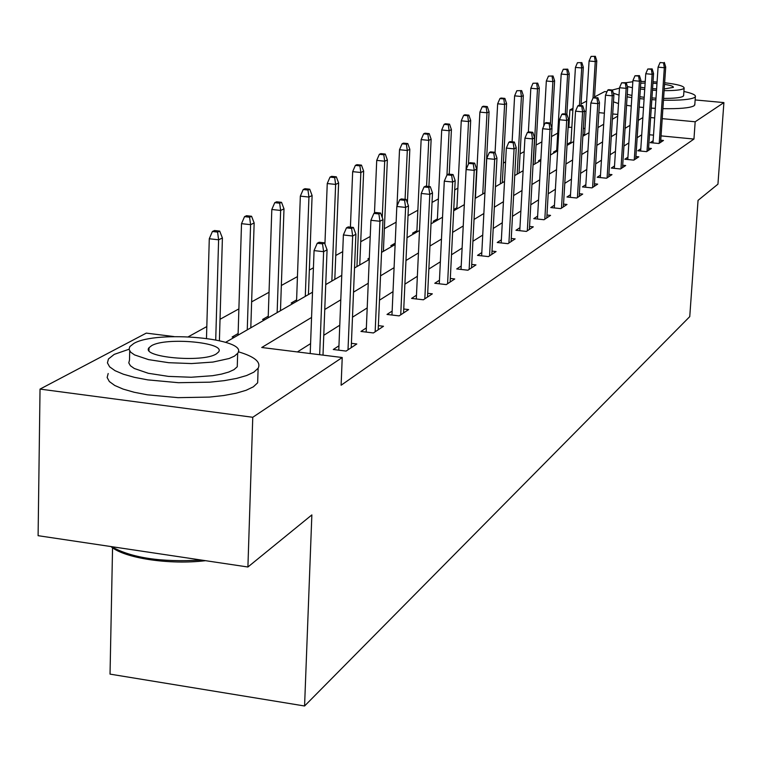 <?xml version="1.0" encoding="UTF-8"?>
<svg xmlns="http://www.w3.org/2000/svg" width="762" height="762" viewBox="0 0 762 762"><rect width="100%" height="100%" fill="white"/><g stroke="black" fill="none" stroke-linecap="round" stroke-linejoin="round"><path stroke-width="1.14" d="M112.557 547.773L110.033 674.122L304.571 705.993L689.753 316.63L698.049 200.368L717.947 184.166L723.9 102.594L695.173 121.777L662.207 118.653M304.571 705.993L311.858 514.912L247.907 567.004L38.1 535.686L40.034 389.096L146.275 333.118L174.041 336.575M571.852 127.264L568.1 127.406M557.736 133.121L551.507 136.55M541.868 141.865L536.077 145.056M524.18 151.619L520.094 153.867M505.577 161.868L503.377 163.087M457.895 188.157L454.714 189.909M438.369 198.92L432.035 202.416M417.862 210.226L408.022 215.656M396.116 222.218L384.362 228.695M370.227 236.487L360.731 241.725M342.719 251.65L335.756 255.489M313.42 267.795L309.343 270.053M297.447 276.606L281.349 285.483M269.043 292.265L251.631 301.866M238.887 308.886L220.028 319.288M206.816 326.565L188.395 336.728M568.881 126.978L569.9 109.909L572.986 108.28M581.082 104.013L586.645 101.079M594.56 96.917L604.695 91.573L606.981 91.783M584.968 128.53L583.33 128.368M234.42 337.261L232.143 336.985L238.125 333.537M264.766 319.764L262.547 319.488L268.234 316.211M293.341 303.276L291.179 303.019L296.608 299.895M369.275 259.042L367.903 258.88L369.313 258.07M392.763 245.926L390.811 245.707L395.183 243.192M414.461 233.401L412.556 233.191L416.909 230.686M435.092 221.504L433.226 221.304L437.407 218.894M454.724 210.188L453.714 210.074M456.914 207.674L453.742 209.502M540.163 160.896L538.524 160.725L540.868 159.382M555.088 152.286L553.479 152.124L556.727 150.257M569.404 144.028L567.814 143.875L570.967 142.065M584.625 134.207L582.911 135.188M311.563 317.449L261.747 347.501L342.233 357.521L341.109 385.229L693.953 139.055L661.045 135.884M653.52 135.15L649.491 134.76M641.728 134.826L637.156 137.712M628.86 142.932L623.935 146.047M615.448 151.4L610.124 154.753M601.428 160.23L595.693 163.849M586.778 169.469L580.587 173.374M571.452 179.137L564.775 183.347M555.393 189.262L548.183 193.805M538.553 199.882L530.771 204.787M520.875 211.026L512.474 216.322M502.291 222.742L493.214 228.467M482.727 235.077L472.916 241.268M462.115 248.079L451.495 254.775M440.36 261.795L428.854 269.043M417.357 276.292L404.889 284.159M393.011 291.646L379.476 300.18M367.198 307.924L352.492 317.202M339.776 325.212L323.764 335.309M310.582 343.624L297.39 351.939M338.947 345.805L333.28 349.501L346.091 351.082L356.797 343.976L351.415 343.319M366.351 327.917L360.959 331.441L373.409 332.956L383.486 326.269L378.371 325.65M392.144 311.087L387.01 314.439L399.126 315.887L408.623 309.582L403.755 309.01M416.481 295.208L411.575 298.409L423.377 299.79L432.34 293.846L427.692 293.303M439.464 280.206L434.769 283.273L446.275 284.597L454.752 278.968L450.313 278.463M461.21 266.014L456.714 268.948L467.935 270.215L475.964 264.9L471.716 264.414M481.813 252.565L477.507 255.375L488.461 256.603L496.072 251.555L492.004 251.098M501.367 239.811L497.234 242.506L507.93 243.678L515.15 238.887L511.254 238.458M519.941 227.686L515.969 230.276L526.418 231.41L533.295 226.847L529.552 226.447M537.62 216.141L533.8 218.637L544.011 219.732L550.555 215.389L546.954 215.008M554.46 205.159L550.774 207.559L560.765 208.617L567.004 204.473L563.537 204.111M570.519 194.681L566.966 196.996L576.739 198.015L582.692 194.062L579.358 193.719M585.845 184.671L582.425 186.909L591.988 187.89L597.675 184.118L594.455 183.794M600.494 175.108L597.189 177.27L606.562 178.222L611.991 174.622L608.886 174.308M614.515 165.964L611.314 168.05L620.497 168.974L625.697 165.525L622.697 165.221M627.936 157.201L624.84 159.229L633.841 160.125L638.823 156.81L635.918 156.524M640.804 148.809L637.804 150.762L646.624 151.638L651.405 148.466L648.595 148.19M653.139 140.751L650.234 142.656L658.892 143.494L663.473 140.456L660.749 140.189M247.907 567.004L252.765 417.281L40.034 389.096M695.144 99.936L723.9 102.594M693.953 139.055L695.173 121.777M342.233 357.521L252.765 417.281M642.861 117.605L638.289 120.358M630.003 125.359L625.069 128.33M616.591 133.455L611.267 136.665M602.58 141.903L596.837 145.361M587.931 150.743L581.739 154.476M572.595 159.991L565.918 164.011M556.536 169.678L549.335 174.022M539.696 179.832L531.924 184.528M522.018 190.5L513.617 195.567M503.425 201.711L494.348 207.188M483.86 213.512L474.04 219.437M463.239 225.962L452.609 232.372M441.465 239.087L429.949 246.031M418.452 252.974L405.975 260.499M394.087 267.672L380.533 275.844M368.246 283.254L353.52 292.141M340.785 299.818L324.764 309.486M654.672 117.939L650.634 117.558M617.801 114.443L612.705 113.967M604.371 113.176L598.865 112.652M586.016 111.433L584.368 111.281M572.872 110.185L569.9 109.909M225.657 342.319L312.506 292.217M325.726 284.597L341.767 275.339M354.511 267.986L369.256 259.49M381.552 252.384L395.116 244.564M407.013 237.706L419.5 230.495M431.016 223.857L442.532 217.218M453.685 210.788L464.315 204.654L468.525 121.529L461.258 120.825L456.848 208.959M475.126 198.415L484.946 192.748M495.443 186.7L504.52 181.461M514.712 175.574L523.113 170.726M533.019 165.021L540.801 160.525M550.44 154.972L557.651 150.809M567.033 145.399L573.71 141.551M582.844 136.274L589.036 132.702M597.941 127.568L603.685 124.254M612.372 119.243L617.687 116.176M322.536 243.859L324.46 242.84L319.164 242.249L317.23 243.259L322.536 243.859L323.621 251.679L327.069 249.822L323.002 355.13M319.669 354.711L323.621 251.679L314.068 250.603L310.21 353.539M317.23 243.259L314.068 250.603M327.069 249.822L324.46 242.84M219.694 231.096L214.522 230.515L212.398 231.496L217.589 232.077L219.694 231.096L222.409 238.011L218.608 239.801L209.283 238.754L206.483 338.29M217.589 232.077L218.608 239.801L215.722 339.823M222.409 238.011L219.408 340.614M209.283 238.754L212.398 231.496M205.55 560.68C169.564 565.099 124.254 558.222 110.938 546.554M111.414 546.63C131.626 557.955 161.544 562.423 201.178 560.032M129.054 349.244L114.224 354.378L108.461 358.959L107.423 362.864L109.623 366.827L115.014 370.675L123.415 374.237L134.474 377.352L147.742 379.876L178.422 382.695L209.931 382.172L224.19 380.657L236.591 378.409L246.612 375.533L253.832 372.17L258.137 368.237C261.242 362.121 254.622 356.635 238.296 351.768M108.185 373.513L107.147 377.495L109.337 381.533L114.719 385.458L123.101 389.087L134.16 392.259L147.399 394.821L178.041 397.659L209.502 397.078L223.752 395.526L236.134 393.221L246.136 390.277L253.355 386.82L257.651 382.81L257.842 377.142M237.382 362.674L237.258 366.751L234.02 369.637L228.743 372.056L221.485 374.104L212.541 375.704L191.195 377.247L168.421 376.39L148.285 373.285L134.303 368.494L130.397 365.731L128.788 362.883L129.511 360.064L129.702 350.996M133.788 343.481L129.797 346.643L129.073 349.406L130.693 352.206L134.588 354.921L148.59 359.635L168.764 362.702L191.557 363.56L212.931 362.064L229.152 358.511L234.429 356.149L237.668 353.311C249.574 338.566 156.477 329.889 133.788 343.481M216.37 353.873L218.542 352.006C226.438 342.5 165.897 336.871 151.514 345.71L149.038 347.71C140.351 357.245 202.892 363.017 216.37 353.873M619.477 88.182L612.315 90.011M613.353 93.174L619.03 95.145M627.107 96.85L631.803 97.603M639.718 98.603L644.09 99.041M651.824 99.651L655.882 99.889M663.464 100.184C680.056 100.489 690.439 99.584 694.592 97.469L695.373 96.707C695.963 94.993 692.144 93.25 683.905 91.478M613.477 101.851L618.496 103.546M626.564 105.28L631.26 106.042M639.166 107.051L643.528 107.499M651.262 108.109L655.31 108.347M662.892 108.642C679.475 108.937 689.848 107.994 694.001 105.832L694.83 104.327M683.638 95.326L683.009 96.403C680.39 97.765 673.913 98.431 663.588 98.393M655.996 98.165L651.948 97.936M644.204 97.269L639.842 96.755M631.946 95.469L627.269 94.326M627.393 86.497L632.441 87.735M640.347 89.002L644.709 89.516M652.462 90.173L656.52 90.411M664.112 90.63C674.437 90.688 680.923 90.04 683.543 88.706L684.133 88.154C684.247 86.144 677.751 84.344 664.645 82.744M664.226 88.944L673.37 87.373C673.618 86.344 670.674 85.344 664.531 84.372M656.977 83.515L652.92 83.239M645.138 83.058L640.728 83.21M640.471 87.182L644.823 87.878M652.558 88.649L656.615 88.868M657.082 82.039L653.024 81.772M645.243 81.477L640.842 81.448M632.831 81.744L626.193 82.667M351.606 228.429L353.406 227.476L348.263 226.905L346.453 227.857L351.606 228.429L352.663 236.001L355.902 234.248L351.234 347.672M348.015 349.806L352.663 236.001L343.386 234.963L338.776 350.177M346.453 227.857L343.386 234.963M355.902 234.248L353.406 227.476M378.905 213.941L380.6 213.036L375.59 212.503L373.885 213.398L378.905 213.941L379.943 221.266L382.981 219.627L378.19 329.784M375.161 331.784L379.943 221.266L370.913 220.285L366.179 332.07M373.885 213.398L370.913 220.285M382.981 219.627L380.6 213.036M251.574 216.265L246.536 215.713L244.545 216.637L249.584 217.189L251.574 216.265L254.156 222.98L250.593 224.666L241.516 223.666L238.077 335.156M249.584 217.189L250.593 224.666L247.259 329.86M254.156 222.98L250.803 327.812M241.516 223.666L244.545 216.637M281.53 202.33L276.635 201.797L274.758 202.663L279.664 203.197L281.53 202.33L283.997 208.855L280.645 210.445L271.815 209.483L268.186 317.783M279.664 203.197L280.645 210.445L277.139 312.62M283.997 208.855L280.473 310.696M271.815 209.483L274.758 202.663M404.584 200.301L406.184 199.463L401.307 198.939L399.707 199.787L404.584 200.301L405.603 207.416L408.47 205.873L403.574 312.934M400.726 314.83L405.603 207.416L396.821 206.473L391.973 315.03M399.707 199.787L396.821 206.473M408.47 205.873L406.184 199.463M428.796 187.452L430.301 186.661L425.548 186.157L424.043 186.957L428.796 187.452L429.787 194.358L432.492 192.9L427.52 297.047M424.825 298.828L429.787 194.358L421.234 193.453L416.3 298.961M424.043 186.957L421.234 193.453M432.492 192.9L430.301 186.661M451.647 175.327L453.066 174.565L448.447 174.088L447.018 174.85L451.647 175.327L452.628 182.023L455.181 180.651L450.142 282.035M447.589 283.721L452.628 182.023L444.294 181.165L439.283 283.788M447.018 174.85L444.294 181.165M455.181 180.651L453.066 174.565M309.734 189.205L304.962 188.7L303.2 189.519L307.972 190.024L309.734 189.205L312.106 195.558L308.943 197.053L300.342 196.129L296.551 301.428M307.972 190.024L308.943 197.053L305.286 296.38M312.106 195.558L308.429 294.57M300.342 196.129L303.2 189.519M336.337 176.822L331.689 176.336L330.022 177.108L334.68 177.603L336.337 176.822L338.614 183.013L335.632 184.423L327.25 183.537L324.926 244.097M334.68 177.603L335.632 184.423L331.851 281.064M338.614 183.013L334.813 279.349M327.25 183.537L330.022 177.108M361.474 165.135L356.94 164.668L355.368 165.392L359.902 165.859L361.474 165.135L363.665 171.164L360.845 172.498L352.673 171.65L350.415 227.143M359.902 165.859L360.845 172.498L356.949 266.586M363.665 171.164L359.759 264.957M352.673 171.65L355.368 165.392M473.259 163.849L474.612 163.135L470.097 162.677L468.744 163.392L473.259 163.849L474.221 170.364L476.641 169.059L471.545 267.824M469.135 269.424L474.221 170.364L466.087 169.535L461.029 269.434M468.744 163.392L466.087 169.535M476.641 169.059L474.612 163.135M385.267 154.067L380.838 153.61L379.352 154.305L383.781 154.753L385.267 154.067L387.363 159.944L384.696 161.201L376.723 160.391L374.475 213.084M383.781 154.753L384.696 161.201L382.248 217.599M387.363 159.944L383.381 251.336M376.723 160.391L379.352 154.305M493.738 152.981L495.005 152.305L490.604 151.867L489.328 152.543L493.738 152.981L494.671 159.325L496.967 158.086L491.833 254.365M489.547 255.88L494.671 159.325L486.737 158.525L481.641 255.842M489.328 152.543L486.737 158.525M496.967 158.086L495.005 152.305M407.803 143.57L403.489 143.142L402.069 143.799L406.394 144.228L407.803 143.57L409.832 149.314L407.299 150.505L399.517 149.723L397.002 206.054M406.394 144.228L407.299 150.505L405.079 199.339M409.832 149.314L407.394 202.854M399.517 149.723L402.069 143.799M513.15 142.675L514.36 142.037L510.064 141.608L508.845 142.256L513.15 142.675L514.074 148.857L516.245 147.676L511.083 241.583M508.911 243.03L514.074 148.857L506.33 148.085L501.196 242.945M508.845 142.256L506.33 148.085M516.245 147.676L514.36 142.037M429.197 133.617L424.986 133.207L423.643 133.826L427.863 134.245L429.197 133.617L431.149 139.217L428.749 140.36L421.148 139.598L416.843 232.029M427.863 134.245L428.749 140.36L426.577 186.271M431.149 139.217L428.911 186.509M421.148 139.598L423.643 133.826M531.59 132.893L532.743 132.283L528.542 131.874L527.39 132.483L531.59 132.893L532.495 138.903L534.562 137.789L529.38 229.448M527.314 230.81L532.495 138.903L524.932 138.16L519.779 230.686M527.39 132.483L524.932 138.16M534.562 137.789L532.743 132.283M449.532 124.158L445.408 123.758L444.132 124.349L448.256 124.749L449.532 124.158L451.418 129.626L449.132 130.712L441.703 129.978L437.34 220.208M448.256 124.749L449.132 130.712L446.961 174.974M451.418 129.626L449.228 174.174M441.703 129.978L444.132 124.349M549.126 123.577L550.221 122.996L546.125 122.606L545.021 123.187L549.126 123.577L550.021 129.445L551.983 128.387L546.792 217.894M544.82 219.199L550.021 129.445L542.62 128.73L537.458 219.027M545.021 123.187L542.62 128.73M551.983 128.387L550.221 122.996M468.878 115.157L464.849 114.767L463.629 115.338L467.668 115.719L468.878 115.157L470.697 120.501L468.487 163.992M470.697 120.501L468.525 121.529L467.668 115.719M461.258 120.825L463.629 115.338M565.823 114.719L566.871 114.167L562.861 113.786L561.813 114.338L565.823 114.719L566.699 120.444L568.576 119.424L563.375 206.883M561.499 208.131L566.699 120.444L559.47 119.748L554.298 207.931M561.813 114.338L559.47 119.748M568.576 119.424L566.871 114.167L569.262 73.857L567.604 74.647L565.271 114.014M487.309 106.585L483.365 106.213L482.203 106.747L486.156 107.118L487.309 106.585L489.071 111.814L486.994 112.795L479.889 112.109L475.44 198.234M486.156 107.118L486.994 112.795L482.756 194.015M489.071 111.814L484.822 192.824M479.889 112.109L482.203 106.747M581.749 106.27L582.74 105.737L578.815 105.366L577.815 105.899L581.749 106.27L582.606 111.852L584.387 110.89L579.187 196.386M577.406 197.577L582.606 111.852L575.529 111.185L570.357 197.348M577.815 105.899L575.529 111.185M584.387 110.89L582.74 105.737M504.882 98.403L501.025 98.041L499.92 98.555L503.777 98.917L504.882 98.403L506.587 103.518L504.606 104.451L497.653 103.794L495.071 152.486M503.777 98.917L504.606 104.451L500.339 183.871M506.587 103.518L502.32 182.728M497.653 103.794L499.92 98.555M596.932 98.203L597.884 97.698L593.093 97.841L596.932 98.203L597.779 103.661L599.484 102.737L594.293 186.366M592.588 187.5L597.779 103.661L590.855 103.013L585.692 187.242M593.093 97.841L590.855 103.013M599.484 102.737L597.884 97.698M521.665 90.602L516.827 90.735L521.665 90.602L523.323 95.602L521.427 96.498L514.617 95.86L512.112 141.818M520.617 91.088L521.427 96.498L517.141 174.174M523.323 95.602L519.027 173.088M514.617 95.86L516.827 90.735M611.448 90.497L612.362 90.021L608.6 89.668L607.685 90.154L611.448 90.497L612.277 95.831L613.905 94.955L608.733 176.784M607.095 177.87L612.277 95.831L605.495 95.202L600.342 177.594M607.685 90.154L605.495 95.202M613.905 94.955L612.362 90.021M537.705 83.134L532.99 83.258L537.705 83.134L539.306 88.03L537.496 88.887L530.828 88.268L528.38 131.95M536.696 83.601L537.496 88.887L533.2 164.916M539.306 88.03L535.01 163.868M530.828 88.268L532.99 83.258M625.326 83.134L626.202 82.667L621.64 82.791L625.326 83.134L626.145 88.344L627.707 87.506L622.544 167.621M620.973 168.659L626.145 88.344L619.506 87.735L614.362 168.354M621.64 82.791L619.506 87.735M627.707 87.506L626.202 82.667M553.05 75.99L548.459 76.114L553.05 75.99L554.612 80.791L552.879 81.61L546.335 81.01L543.754 126.111M552.088 76.438L552.879 81.61L550.44 123.673M554.612 80.791L551.869 128.035M546.335 81.01L548.459 76.114M638.613 76.076L639.451 75.638L635.003 75.752L638.613 76.076L639.423 81.182L640.909 80.372L635.765 158.839M634.27 159.839L639.423 81.182L632.908 80.581L627.783 159.515M635.003 75.752L632.908 80.581M640.909 80.372L639.451 75.638M566.823 69.59L567.747 69.151L563.27 69.266L566.823 69.59L567.604 74.647L561.194 74.057L556.66 151.381M567.747 69.151L569.262 73.857M561.194 74.057L563.27 69.266M651.348 69.323L652.148 68.894L647.805 68.999L651.348 69.323L652.139 74.314L653.567 73.543L648.443 150.428M647.005 151.381L652.139 74.314L645.757 73.733L640.652 151.047M647.805 68.999L645.757 73.733M653.567 73.543L652.148 68.894M581.835 62.598L577.463 62.703L581.835 62.598L583.311 67.208L581.711 67.961L575.434 67.399L570.9 143.17M580.949 63.017L581.711 67.961L579.453 105.432M583.311 67.208L580.987 105.575M575.434 67.399L577.463 62.703M663.559 62.836L660.082 62.532L663.559 62.836L664.331 67.723L665.712 66.98L660.606 142.351M659.225 143.266L664.331 67.723L658.073 67.17L652.996 142.923M660.082 62.532L658.073 67.17M665.712 66.98L664.321 62.436M595.351 56.312L591.083 56.407L595.351 56.312L596.779 60.836L595.255 61.56L589.083 61.008L584.559 135.284M594.503 56.712L595.255 61.56L593.017 98.022M596.779 60.836L594.531 97.384M589.083 61.008L591.083 56.407M148.971 350.472L149.038 347.71M237.258 366.751L237.668 353.311M258.137 368.237L257.651 382.81M683.6 95.841L684.133 88.154M695.373 96.707L694.782 105.051"/></g></svg>
